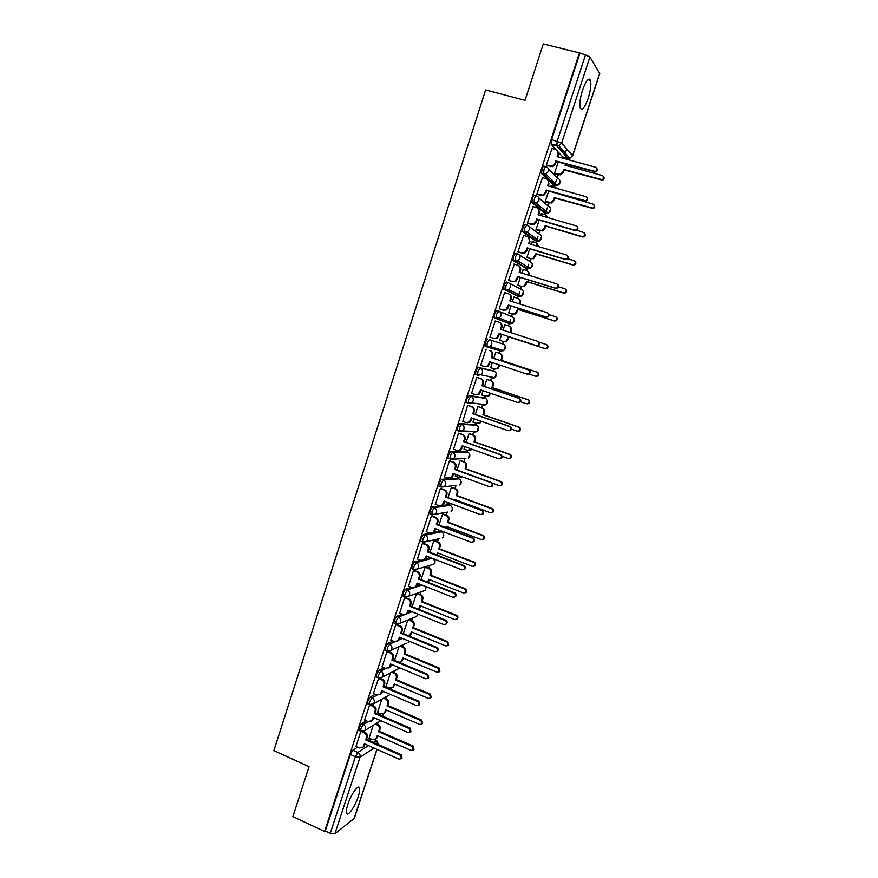 <?xml version="1.0" encoding="UTF-8"?>
<svg xmlns="http://www.w3.org/2000/svg" width="878" height="878" viewBox="0 0 878 878"><rect width="100%" height="100%" fill="white"/><g stroke="black" fill="none" stroke-linecap="round" stroke-linejoin="round"><path stroke-width="1.32" d="M358.202 796.708C359.53 792.615 359.98 789.728 359.552 788.049C358.641 783.681 351.068 794.151 347.809 804.457C346.503 808.539 346.053 811.415 346.47 813.072C347.447 817.462 355.03 806.783 358.202 796.708M588.15 98.358C590.642 90.258 591.41 84.255 590.455 80.337C588.611 77.451 585.977 80.699 582.542 90.083C580.051 98.226 579.282 104.219 580.248 108.06C582.114 110.924 584.748 107.687 588.15 98.358M366.378 720.805L361.495 723.702L359.036 727.917L359.19 730.551M375.213 694.333L370.22 697.055L367.772 701.204L367.937 703.915M384.114 667.741L378.989 670.287L376.563 674.381L376.728 677.157M393.081 641.028L387.791 643.387L385.387 647.426L385.53 650.291M402.135 614.216L396.647 616.367L394.244 620.34L393.871 623.04L394.441 623.281M411.288 587.294L405.537 589.215L403.156 593.133L402.772 595.91L403.364 596.151M420.551 560.263L414.46 561.942L412.111 565.794L411.716 568.659L412.342 568.9M429.968 533.133L423.437 534.537L421.1 538.324L420.705 541.265L421.363 541.528M440.054 505.871L432.459 507.001L430.132 510.722L429.726 513.762L430.439 514.025M457.131 478.17L441.513 479.333L439.209 482.999L438.802 486.116L439.582 486.401M465.867 451.479L450.612 451.544L448.329 455.133L447.912 458.349L448.79 458.667M474.636 424.656L459.765 423.613L457.493 427.136L457.065 430.45L459.139 431.394M483.449 397.712L468.951 395.55L466.701 399.007L466.273 402.42L468.369 403.375M492.295 370.648L478.181 367.344L475.953 370.736L475.514 374.258L477.654 375.213M487.466 339.018L485.26 342.343L485.084 346.294L486.994 346.92L487.169 342.969L489.375 339.643L503.028 344.055L489.375 339.643C491.417 340.554 492.185 342.146 491.669 344.428L490.056 346.525L486.994 346.92M498.66 311.141L496.783 310.549L494.599 313.797L494.391 317.858L496.311 318.473L496.531 314.423L498.715 311.163C500.756 312.063 501.525 313.655 501.009 315.937L499.275 318.121L496.311 318.473L509.701 323.762L512.543 323.422L514.223 321.326C514.717 319.142 513.981 317.606 512.006 316.738L499.286 311.405M507.989 282.507L506.156 281.937L503.983 285.13L503.742 289.29L505.673 289.894L505.926 285.734L508.088 282.54C510.151 283.429 510.919 285.021 510.403 287.315L508.527 289.597L505.673 289.894L518.711 296.347L521.455 296.062L523.255 293.889C523.76 291.683 523.014 290.157 521.027 289.301L509.196 283.122M517.361 253.742L515.562 253.193L513.421 256.31L513.147 260.579L515.09 261.172L515.364 256.903L517.504 253.786C519.578 254.653 520.358 256.244 519.831 258.549L517.8 260.92L515.09 261.172L527.766 268.811L530.378 268.58L532.331 266.319C532.836 264.102 532.09 262.577 530.103 261.732L519.074 254.774M526.778 224.823L525.022 224.307L522.893 227.358L522.597 231.726L524.55 232.308L524.857 227.929L526.976 224.889C529.061 225.745 529.84 227.336 529.313 229.652L527.107 232.121L524.55 232.308L536.864 241.154L539.333 240.978L541.452 238.618C541.956 236.391 541.21 234.865 539.213 234.042L528.918 226.337M536.238 195.772L534.526 195.289C533.923 195.048 533.22 196.035 532.419 198.252L531.914 202.467L534.043 203.312L534.384 198.823C535.185 196.606 535.887 195.607 536.491 195.849C538.576 196.694 539.366 198.285 538.84 200.612L536.447 203.18L534.043 203.312L546.006 213.365L548.311 213.244L550.616 210.786C551.121 208.558 550.374 207.032 548.366 206.22L538.719 197.791M545.743 166.579L544.075 166.118C543.482 165.821 542.791 166.787 541.989 169.015L541.627 173.614L543.592 174.162L543.965 169.575C544.766 167.347 545.457 166.381 546.05 166.666C548.146 167.5 548.937 169.092 548.41 171.419L545.809 174.085L543.592 174.162L555.192 185.445L557.321 185.379L559.824 182.822C560.329 180.583 559.571 179.068 557.552 178.256L548.476 169.103M377.496 724.207L378.1 722.375M385.958 698.493L386.616 696.495M394.452 672.658L395.155 670.507M402.991 646.702L403.737 644.408M411.562 620.636L412.364 618.189M420.178 594.45L421.023 591.86M428.826 568.143L429.726 565.41M437.518 541.715L438.462 538.851M440.833 531.607L441.085 530.861M446.243 515.166L447.231 512.17M449.536 505.157L449.898 504.049M455.013 488.497L456.033 485.413M458.272 478.587L458.711 477.27M463.825 461.707L464.802 458.755M467.052 451.896L467.557 450.381M472.682 434.786L473.604 431.976M475.865 425.084L476.436 423.35M481.572 407.754L482.45 405.065M484.733 398.151L485.369 396.208M490.506 380.591L491.34 378.045M493.623 371.087L494.336 368.936M499.483 353.296L500.273 350.893M502.567 343.902L503.346 341.542M508.505 325.848L510.491 319.811M511.567 316.552L512.379 314.072M517.581 298.246L518.25 296.204M518.272 296.138L519.622 292.034M520.599 289.071L521.455 286.469M526.701 270.523L527.305 268.679M527.349 268.558L528.808 264.124M529.675 261.468L530.575 258.747M535.865 242.657L536.403 241.011M536.458 240.857L538.027 236.083M538.796 233.735L539.74 230.881M545.062 214.671L545.545 213.222M545.611 213.025L547.29 207.91M547.96 205.869L548.937 202.895M554.314 186.553L554.72 185.313M554.808 185.06L556.597 179.606M557.168 177.872L558.188 174.777M563.61 158.292L563.95 157.261M564.752 154.813L566.694 148.92M589.336 80.052L589.621 79.207M377.024 749.395L354.295 818.351L334.902 833.738L330.271 833.332L325.288 830.983L350.333 754.498L352.813 750.218L357.598 747.167M368.475 740.22L370.659 738.826M292.879 816.584L324.575 831.532L579.436 52.889L543.295 43.9L525.011 100.333L485.644 89.94L273.87 750.602L309.056 766.67L292.879 816.584M325.288 830.983L324.575 831.532M562.82 156.942L557.991 151.85M555.994 149.633L551.208 144.332L556.795 145.858L557.212 141.16L585.494 54.908L589.895 57.026L599.74 73.576L572.621 155.856M585.494 54.908L579.436 52.889M551.988 148.514L546.314 165.141L546.983 165.657M558.232 162.068L554.501 173.438L555.126 173.921M550.758 185.543L550.199 186.52M542.483 177.619L536.809 194.17L537.501 194.62M548.684 191.13L545.249 201.589L545.896 202.017M541.572 213.65L540.672 215.516M533.034 206.593L527.349 223.056L528.051 223.451M539.18 220.038L536.041 229.619L536.699 229.992M532.441 241.637L531.19 244.38M523.65 235.436L517.932 251.799L518.657 252.129M529.73 248.814L526.877 257.517L527.557 257.825M523.398 269.502L521.751 273.091M514.354 264.157L508.56 280.411L509.295 280.686M520.325 277.448L517.757 285.284L518.448 285.537M514.519 297.291L513.904 296.983L512.368 301.67M505.234 292.78L504.598 292.473L499.231 308.88L499.988 309.089M510.963 305.95L508.669 312.919L509.394 313.117M505.519 324.882L504.828 324.608L503.017 330.117M505.541 324.838L504.85 324.564M496.015 321.216L495.28 320.931L489.946 337.218L490.725 337.371M496.026 321.172L495.291 320.887M501.645 334.309L499.637 340.423L500.372 340.565M496.509 352.319L495.829 352.023L493.732 358.389M486.752 349.477L486.028 349.159L480.705 365.413L481.473 365.599L480.727 365.347M492.36 362.581L490.637 367.805L491.362 367.981L490.659 367.739M487.542 379.592L486.851 379.351L484.502 386.496M477.555 377.562L476.809 377.31L471.508 393.476L472.09 393.574M483.109 390.732L481.693 395.056L482.252 395.144M478.631 406.733L477.917 406.547L475.305 414.482M468.391 405.504L467.634 405.318L462.772 421.44M473.9 418.751L473.176 422.219M469.752 433.754L469.017 433.622L466.163 442.325M459.282 433.326L458.503 433.194L453.586 449.218M464.747 446.639L464.221 449.185M460.906 460.654L460.16 460.577L457.054 470.037M450.205 461.016L449.415 460.939L444.466 476.864M455.627 474.394L455.342 476.052M452.115 487.433L451.347 487.4L447.989 497.628M441.173 488.574L440.361 488.552L435.411 504.389M446.551 502.007L446.529 502.787M443.357 514.08L442.578 514.113L438.978 525.077M432.185 516.001L431.361 516.034L426.412 531.783M434.643 540.607L433.842 540.694L430 552.405M423.24 543.295L422.395 543.383L417.456 559.056M425.962 567.023L425.15 567.155L421.056 579.601M414.339 570.47L413.483 570.612L408.544 586.197M405.471 597.512L404.604 597.709L399.688 613.217M396.658 624.434L395.758 624.686L390.864 640.117M387.725 651.18L386.968 651.531L382.084 666.885M378.725 677.992L373.348 693.532M390.392 672.965L386.024 686.662M367.421 703.695L369.737 704.694L364.655 720.048M381.754 699.239L377.54 712.453M377.781 714.034L379.219 713.177M387.231 687.759L387.835 687.43M399.808 638.032L400.598 637.68M408.446 611.746L410.256 611.033M417.105 585.341L420.145 584.32M425.676 558.847L430.33 557.563M434.039 532.266L439.494 531.102L441.59 531.914M441.667 505.629L448.186 504.652L450.249 505.443M509.701 323.762L494.391 317.858M516.933 295.787L503.742 289.29M526.021 268.284L513.147 260.579M535.163 240.638L522.597 231.726M544.338 212.871L532.09 202.741M553.557 184.973L541.627 173.614M360.803 731.396L355.996 746.454M373.161 725.393L369.1 738.135M481.078 404.593L481.715 404.198M489.957 377.573L490.835 376.914M498.88 350.432L499.933 349.521M508.121 323.137L509.053 322.028M517.307 295.656L518.185 294.426M526.482 268.042L527.327 266.725M535.679 240.298L536.502 238.926M544.909 212.432L545.699 211.027M554.172 184.446L554.918 183.019M589.127 79.097L588.864 79.931M564.916 152.75L564.466 154.122M579.809 53.492L551.614 139.635L551.208 144.332M416.501 593.495L412.166 606.665M407.765 620.077L403.32 633.62M399.051 646.581L394.507 660.432M387.878 651.224L391.27 652.65C393.201 653.682 393.915 655.284 393.432 657.446L392.707 659.674L427.795 674.37L428.662 677.86L427.784 678.42M546.336 165.075L552.284 166.074L554.94 163.396L555.741 160.959L556.268 161.53L555.478 163.956L552.811 166.633L546.764 165.602M557.486 150.818L558.474 154.802L557.804 156.844M596.667 168.192C597.819 169.706 597.523 170.99 595.811 172.044L556.268 161.53M555.741 160.959L595.35 171.495C597.38 169.97 597.413 168.554 595.438 167.226L557.157 156.657L557.947 154.232C558.474 151.894 557.695 150.325 555.598 149.501L551.779 148.459M566.036 164.23L565.651 165.393M554.512 173.372L560.296 174.349L562.886 171.759L563.654 169.399L602.176 179.705C604.152 178.223 604.174 176.84 602.253 175.556L565.037 165.229L565.41 164.065M564.422 158.666L559.813 157.25M603.449 176.489C604.547 177.96 604.273 179.2 602.604 180.22L564.159 169.926L563.38 172.286L560.801 174.876L558.21 174.404M554.918 173.855L558.715 174.931M536.831 194.093L542.944 195.07L545.392 192.48L546.182 190.065L546.731 190.57L545.94 192.984L543.504 195.564L537.248 194.554M547.762 179.749L548.926 183.875L548.245 185.971M586.822 197.418C588.073 198.867 587.865 200.151 586.208 201.303L546.731 190.57M546.182 190.065L585.736 200.81C587.634 199.262 587.623 197.857 585.692 196.595L547.587 185.785L548.388 183.359C548.915 181.044 548.135 179.463 546.039 178.629L542.253 177.554M527.371 222.979L533.637 223.912L535.887 221.432L536.678 219.028L537.248 219.467L536.458 221.871L534.208 224.351L531.706 224.527L527.755 223.363M538.06 208.525L539.432 212.816L538.73 214.956M577.011 226.502C578.372 227.863 578.251 229.169 576.637 230.409L575.057 230.552L537.248 219.467M536.678 219.028L574.563 230.124L576.144 229.981C577.933 228.423 577.878 227.04 575.99 225.822L538.082 214.759L538.872 212.355C539.388 210.04 538.609 208.459 536.535 207.614L532.759 206.517M545.271 201.523L551.219 202.478L553.59 199.975L554.369 197.627L592.826 208.13C594.669 206.626 594.658 205.265 592.782 204.036L555.84 193.16M556.323 188.265L554.227 186.52L550.539 185.477M555.895 187.607L556.586 188.331M593.879 204.826C595.086 206.231 594.878 207.482 593.276 208.591L554.885 198.099L554.106 200.447L551.735 202.939L548.948 202.588M545.655 201.951L549.474 203.048M536.063 229.542L542.165 230.464L544.349 228.06L545.117 225.723L581.971 236.555L583.508 236.412C585.242 234.909 585.187 233.57 583.354 232.385L576.144 229.981M547.411 217.481L544.975 214.649L541.309 213.573M546.456 215.527L547.872 217.623M584.331 233.043C585.648 234.371 585.527 235.633 583.969 236.819L582.432 236.961L545.655 226.14L544.887 228.478L542.703 230.881L539.718 230.629M536.414 229.904L540.266 231.046M517.954 251.723L521.697 252.853L524.364 252.623L526.427 250.241L527.217 247.837L527.799 248.233L527.019 250.625L524.945 253.007L522.289 253.237L518.272 252.019M528.369 237.181L529.972 241.604L529.258 243.799M567.221 255.443C568.703 256.727 568.67 258.044 567.1 259.372L565.432 259.559L527.799 248.233M527.217 247.837L564.927 259.186L566.595 258.999C568.275 257.441 568.187 256.08 566.343 254.916L528.611 243.601L529.401 241.209C529.917 238.904 529.149 237.323 527.074 236.456L523.321 235.337M508.581 280.323L512.313 281.487L515.112 281.201L517.8 276.526L518.404 276.855L515.704 281.52L512.917 281.805L508.757 280.51M518.711 265.694C520.456 266.692 521.071 268.218 520.566 270.259L519.831 272.498M557.464 284.252C559.077 285.449 559.132 286.766 557.607 288.204L555.862 288.423L518.404 276.855M517.8 276.526L555.324 288.116L557.08 287.896C558.66 286.327 558.54 284.988 556.74 283.857L519.183 272.301L519.974 269.919C520.489 267.625 519.721 266.045 517.658 265.167L513.926 264.026M499.253 308.793L502.962 309.978L505.882 309.638L508.428 305.061L509.042 305.346L508.274 307.706L506.507 309.901L503.588 310.241L499.231 308.858M509.075 294.097C511.007 295.03 511.709 296.588 511.205 298.783L510.447 301.066M547.729 312.93C549.485 314.017 549.628 315.345 548.146 316.903L546.325 317.156L509.042 305.346M508.428 305.061L545.776 316.903L547.598 316.64C549.09 315.081 548.948 313.753 547.181 312.667L509.811 300.869L510.59 298.487C511.106 296.204 510.337 294.624 508.285 293.735L504.576 292.572M526.899 257.441L530.542 258.538L533.133 258.33L535.909 253.687L572.588 264.75L574.212 264.574C575.847 263.06 575.759 261.743 573.971 260.601L567.836 258.758M538.203 246.477L535.778 242.635L532.123 241.538M537.029 243.327L538.763 246.641M574.816 261.117C576.253 262.368 576.209 263.63 574.695 264.926L573.071 265.101L536.458 254.049L533.681 258.681L530.542 258.538M527.184 257.715L531.102 258.9M536.458 254.049L535.909 253.687M527.623 271.006L529.412 275.451M528.808 275.264L528.863 275.11C529.368 272.882 528.611 271.346 526.613 270.49L522.981 269.381M517.779 285.196L521.4 286.327L524.122 286.052L526.756 281.52L563.259 292.813L564.96 292.604C566.497 291.09 566.387 289.784 564.631 288.686L558.649 286.843M565.322 289.06C566.892 290.223 566.936 291.507 565.454 292.901L563.753 293.109L527.316 281.838L524.693 286.36L521.4 286.327M517.932 285.372L521.982 286.634M527.316 281.838L526.756 281.52M518.25 298.564C520.116 299.475 520.808 300.989 520.314 303.119L519.995 304.084M519.392 303.887L519.732 302.844C520.237 300.627 519.491 299.08 517.493 298.224L513.871 297.082M508.702 312.831L512.313 313.984L515.156 313.655L517.636 309.221L553.963 320.744L555.741 320.503C557.19 318.988 557.058 317.704 555.335 316.64L549.178 314.686M555.862 316.892C557.563 317.957 557.695 319.241 556.246 320.744L554.479 320.986L518.207 309.484L515.737 313.907L512.313 313.984M508.68 312.886L512.895 314.236M518.207 309.484L517.636 309.221M489.968 337.119L493.666 338.326L496.696 337.942L499.11 333.475L499.736 333.695L497.321 338.151L494.303 338.546L489.968 337.13M499.341 322.314L499.593 322.413C501.634 323.313 502.392 324.893 501.887 327.165L501.118 329.502M537.841 341.388L538.236 341.542C539.959 342.596 540.124 343.902 538.719 345.46L536.842 345.745L499.736 333.695M499.11 333.475L536.271 345.548L538.148 345.252C539.564 343.704 539.399 342.398 537.676 341.333L500.482 329.294L501.261 326.923C501.766 324.651 501.009 323.071 498.967 322.171L495.258 320.975M508.779 325.957L509.01 326.045C510.996 326.923 511.731 328.46 511.237 330.666L510.612 332.575M510.008 332.378L510.645 330.446C511.15 328.24 510.403 326.693 508.417 325.815L504.817 324.662M499.67 340.335L503.259 341.509L506.2 341.136L508.56 336.801L544.722 348.544L546.555 348.27C547.927 346.766 547.762 345.493 546.083 344.45L539.235 342.233M546.248 344.516L546.61 344.648C548.289 345.691 548.454 346.953 547.082 348.456L545.26 348.731L509.152 337.009L506.804 341.333L503.259 341.509M499.659 340.335L503.862 341.707M509.152 337.009L508.56 336.801M480.738 365.325L484.415 366.543L487.531 366.115L489.825 361.747L526.822 374.05L528.743 373.732C530.082 372.184 529.906 370.9 528.205 369.857L491.197 357.587L491.965 355.228C492.47 352.967 491.713 351.376 489.683 350.465L490.33 350.651C492.36 351.562 493.118 353.154 492.613 355.414L491.834 357.752L528.786 370.011C530.477 371.043 530.663 372.338 529.324 373.874L527.404 374.193M490.462 361.955L488.179 366.269L485.073 366.708M489.683 350.465L490.33 350.651M491.197 357.587L491.834 357.752M495.807 352.089L499.999 353.472C501.964 354.35 502.71 355.897 502.205 358.092L501.459 360.364L500.855 360.199L501.601 357.917C502.095 355.722 501.36 354.174 499.384 353.296L495.796 352.111M490.67 367.706L494.248 368.903L497.288 368.486L499.308 364.897M529.039 374.061L535.525 376.212L537.402 375.905C538.697 374.412 538.532 373.15 536.875 372.14L500.855 360.199M501.459 360.364L537.424 372.283C539.07 373.293 539.246 374.544 537.94 376.047L536.074 376.355M499.9 365.094L497.903 368.639L494.863 369.056M471.541 393.377L475.196 394.628L478.4 394.156L480.595 389.876L517.405 402.42L519.381 402.069C520.654 400.544 520.456 399.26 518.788 398.25L481.945 385.738L482.713 383.401C483.229 381.14 482.472 379.548 480.453 378.627L481.111 378.758C483.13 379.68 483.888 381.271 483.383 383.521L482.615 385.859L519.381 398.338C521.049 399.358 521.247 400.631 519.974 402.168L518.075 402.53M481.221 390.095L479.07 394.255L476.139 394.815M476.809 377.31L481.111 378.758M476.787 377.386L480.453 378.627M481.945 385.738L482.615 385.859M486.851 379.351L491.021 380.767C492.975 381.656 493.71 383.203 493.227 385.387L492.47 387.659L491.856 387.538L492.602 385.266C493.096 383.082 492.36 381.535 490.396 380.635L486.818 379.428M481.715 394.957L485.282 396.176L488.398 395.715L490.023 393.092M520.402 401.729L526.361 403.759L528.282 403.419C529.522 401.926 529.335 400.697 527.711 399.699L491.856 387.538M492.47 387.659L528.271 399.797C529.895 400.785 530.082 402.014 528.841 403.507L526.998 403.858M490.615 393.289L489.024 395.813L486.182 396.351M462.388 421.308L466.031 422.581L469.302 422.066L471.398 417.884L508.033 430.648L510.052 430.286C511.27 428.76 511.051 427.498 509.416 426.499L472.748 413.757L473.516 411.431C474.021 409.181 473.264 407.59 471.256 406.657L471.936 406.733C473.944 407.666 474.691 409.258 474.197 411.497L473.429 413.823L510.03 426.543C511.665 427.542 511.874 428.793 510.667 430.319L508.911 430.758M472.024 418.093L469.993 422.12L467.283 422.779M467.93 405.351L471.936 406.733M467.612 405.395L471.256 406.657M472.748 413.757L473.429 413.823M478.181 406.58L482.077 407.93C484.041 408.841 484.766 410.377 484.272 412.561L483.537 414.811L482.889 414.756L483.635 412.495C484.129 410.311 483.394 408.764 481.44 407.853L477.884 406.624M472.803 422.088L476.348 423.328L479.542 422.823L480.782 421.155M511.402 429.133L517.252 431.164L519.205 430.813C520.391 429.331 520.182 428.102 518.591 427.136L482.889 414.756M483.537 414.811L519.161 427.169C520.753 428.146 520.961 429.364 519.787 430.846L518.086 431.274M481.363 421.352L480.189 422.867L477.555 423.514M453.289 449.108L456.911 450.403L460.248 449.854L462.245 445.75L498.715 458.755L500.767 458.36C501.92 456.845 501.7 455.605 500.087 454.617L463.595 441.645L464.352 439.329C464.857 437.09 464.111 435.499 462.113 434.544L462.805 434.577C464.802 435.521 465.549 437.112 465.044 439.34L464.286 441.656L500.712 454.606C502.326 455.583 502.545 456.834 501.393 458.338L499.791 458.832M462.871 445.969L460.95 449.843L458.448 450.59M458.942 433.205L462.805 434.577M458.481 433.26L462.113 434.544M463.595 441.645L464.286 441.656M469.423 433.644L473.187 434.972C475.13 435.894 475.865 437.431 475.371 439.604L474.636 441.853L473.977 441.843L474.724 439.593C475.207 437.42 474.482 435.872 472.529 434.95L468.995 433.699M463.935 449.086L467.469 450.348L471.453 449.031M502.117 456.297L508.175 458.448L510.162 458.075C511.292 456.604 511.073 455.386 509.503 454.431L473.977 441.843M474.636 441.853L510.096 454.42C511.665 455.375 511.885 456.582 510.755 458.053L509.207 458.535M471.969 449.218L468.962 450.524M444.224 476.776L447.824 478.093L451.226 477.511L453.147 473.483L489.441 486.708L491.515 486.302C492.624 484.81 492.382 483.569 490.802 482.604L454.486 469.401L455.243 467.096C455.737 464.868 454.991 463.277 453.004 462.311L453.717 462.289C455.704 463.244 456.45 464.835 455.945 467.063L455.188 469.368L491.45 482.538C493.03 483.504 493.271 484.733 492.163 486.236L490.692 486.763M453.761 473.714L451.94 477.456L449.646 478.247M449.931 460.917L453.717 462.289M449.393 461.005L453.004 462.311M454.486 469.401L455.188 469.368M460.654 460.555L464.33 461.883C466.273 462.816 466.997 464.363 466.503 466.525L465.768 468.764L465.099 468.797L465.845 466.558C466.328 464.396 465.603 462.849 463.661 461.916L460.138 460.643M455.111 475.964L458.623 477.248L461.916 476.677M492.317 483.13L499.143 485.611L501.162 485.216C502.238 483.756 502.007 482.549 500.471 481.616L465.099 468.797M465.768 468.764L501.075 481.55C502.622 482.494 502.853 483.69 501.766 485.139L500.35 485.655M462.322 476.831L460.379 477.391M435.203 504.312L438.791 505.651L442.238 505.037L444.081 501.086L480.2 514.541L482.307 514.124C483.372 512.631 483.119 511.402 481.561 510.447L445.409 497.025L446.167 494.731C446.672 492.514 445.925 490.912 443.939 489.946L444.674 489.869C446.65 490.835 447.385 492.426 446.891 494.643L446.145 496.937L482.231 510.327C483.778 511.281 484.03 512.511 482.966 513.992L481.627 514.541M444.696 501.316L442.962 504.927L440.866 505.761M440.943 488.486L444.674 489.869M440.339 488.618L443.939 489.946M445.409 497.025L446.145 496.937M451.896 487.345L455.517 488.684C457.449 489.628 458.173 491.175 457.69 493.326L456.264 495.642L456.999 493.403C457.493 491.252 456.769 489.704 454.837 488.761L451.325 487.466M446.32 502.71L452.049 504.06M454.782 500.142L454.969 499.582L490.154 512.642L492.196 512.225C493.238 510.776 492.997 509.591 491.471 508.658L456.264 495.642M456.955 495.554L492.097 508.549C493.612 509.481 493.853 510.667 492.821 512.104L491.526 512.642M455.55 499.801L455.364 500.361M426.225 531.717L429.792 533.078L433.282 532.441L435.06 528.567L471.014 542.242L473.143 541.803C474.164 540.332 473.9 539.114 472.364 538.17L436.388 524.528L437.134 522.234C437.639 520.028 436.893 518.426 434.917 517.449L435.664 517.318C437.639 518.294 438.374 519.886 437.881 522.092L437.123 524.375L473.044 537.994C474.581 538.938 474.833 540.146 473.813 541.627L472.584 542.187M435.675 528.797L434.028 532.277L432.097 533.133M431.987 515.924L435.664 517.318M431.339 516.088L434.917 517.449M436.388 524.528L437.123 524.375M443.16 514.003L446.748 515.353C448.669 516.308 449.382 517.855 448.899 519.995L447.473 522.355L448.208 520.127C448.691 517.987 447.967 516.429 446.046 515.474L442.556 514.168M445.739 527.645L446.178 526.284L481.199 539.542L483.273 539.114C484.261 537.687 484.019 536.502 482.516 535.591L447.473 522.355M448.175 522.212L483.163 535.426C484.656 536.337 484.897 537.512 483.91 538.949L482.724 539.498M446.759 526.504L446.32 527.865M417.291 558.99L420.847 560.373L424.359 559.714L426.082 555.917L461.872 569.811L464.012 569.361C465 567.89 464.736 566.694 463.211 565.75L427.399 551.889L428.157 549.617C428.651 547.411 427.915 545.809 425.951 544.821L426.708 544.634C428.662 545.633 429.397 547.224 428.903 549.419L428.157 551.691L463.913 565.531C465.428 566.464 465.691 567.66 464.703 569.131L463.573 569.701M426.697 556.147L425.128 559.505L423.361 560.362M423.064 543.23L426.708 544.634M422.384 543.438L425.951 544.821M427.399 551.889L428.157 551.691M434.467 540.541L438.012 541.902C439.922 542.867 440.635 544.415 440.163 546.555L438.726 548.948L439.45 546.731C439.933 544.601 439.209 543.043 437.299 542.077L433.831 540.749M436.728 555.006L437.431 552.855L472.298 566.332L474.383 565.893C475.338 564.466 475.086 563.292 473.604 562.392L438.726 548.948M439.439 548.761L474.263 562.172C475.733 563.083 475.997 564.247 475.031 565.673L473.944 566.222M438.012 553.085L437.288 555.225M408.391 586.142L411.936 587.547L415.481 586.866L417.149 583.135L452.763 597.249L454.925 596.788C455.88 595.328 455.605 594.143 454.113 593.21L418.466 579.129L419.212 576.857C419.695 574.673 418.971 573.071 417.006 572.061L417.785 571.83C419.739 572.829 420.463 574.431 419.98 576.616L419.234 578.876L454.815 592.935C456.308 593.857 456.582 595.054 455.627 596.502L454.584 597.073M417.763 583.376L416.26 586.603L414.635 587.459M414.175 570.404L417.785 571.83M413.461 570.667L417.006 572.061M418.466 579.129L419.234 578.876M425.808 566.958L429.32 568.329C431.219 569.306 431.932 570.865 431.46 572.983L430.736 575.189L430.011 575.419L430.736 573.213C431.208 571.084 430.494 569.537 428.596 568.56L425.139 567.199M427.685 582.213L428.727 579.315L463.43 592.99L465.527 592.54C466.459 591.124 466.185 589.972 464.736 589.061L430.011 575.419M430.736 575.189L465.406 588.809C466.855 589.709 467.118 590.861 466.196 592.266L465.186 592.826M429.298 579.535L428.124 582.388M399.545 613.162L403.068 614.589L406.646 613.898L408.259 610.221L443.708 624.554L445.881 624.082C446.792 622.645 446.518 621.459 445.036 620.537L409.565 606.237L410.3 603.976C410.794 601.792 410.059 600.201 408.116 599.18L408.907 598.895C410.849 599.904 411.573 601.507 411.091 603.691L410.344 605.941L445.772 620.208C447.242 621.13 447.517 622.304 446.606 623.753L445.618 624.313M408.863 610.462L407.436 613.579L405.932 614.435M405.329 597.457L408.907 598.895M404.582 597.764L408.116 599.18M409.565 606.237L410.344 605.941M417.182 593.254L420.672 594.647C422.559 595.624 423.273 597.183 422.79 599.301L421.33 601.77L422.055 599.575C422.527 597.457 421.824 595.899 419.925 594.911L416.479 593.539M420.628 605.875L418.488 609.211L420.057 605.644L454.606 619.528L456.714 619.067C457.614 617.662 457.339 616.521 455.901 615.621L421.33 601.77M422.077 601.485L456.593 615.313C458.02 616.202 458.294 617.355 457.405 618.749L456.45 619.297M390.732 640.062L394.233 641.511L397.844 640.797L399.402 637.187L434.687 651.728L436.871 651.256C437.76 649.819 437.474 648.644 436.015 647.734L400.708 633.225L401.444 630.975C401.926 628.802 401.202 627.199 399.27 626.168L400.072 625.827C402.003 626.859 402.728 628.461 402.245 630.634L401.509 632.873L436.761 647.349C438.21 648.271 438.495 649.446 437.606 650.872L436.684 651.432M400.006 637.439L398.645 640.435L397.251 641.28M396.516 624.379L400.072 625.827M395.748 624.73L399.27 626.168M400.708 633.225L401.509 632.873M408.972 619.583L412.056 620.834C413.933 621.833 414.646 623.38 414.175 625.498L412.693 628L413.417 625.816C413.889 623.709 413.187 622.151 411.299 621.152L408.204 619.89M409.071 635.979L411.431 631.864L445.815 645.945L447.945 645.473L447.111 642.048L412.693 628M413.45 627.671L447.813 641.697L448.647 645.11L447.758 645.659M412.001 632.094L410.663 635.024L409.313 635.848M381.952 666.83L385.453 668.301L389.075 667.576L390.589 664.02L425.72 678.782L427.904 678.299L427.037 674.798L391.884 660.08L392.62 657.841C393.103 655.679 392.389 654.077 390.458 653.034L391.27 652.65M391.193 664.273L389.898 667.17L388.592 667.993M386.957 651.575L390.458 653.034M391.884 660.08L392.707 659.674M400.774 645.78L403.474 646.91C405.351 647.909 406.053 649.468 405.581 651.575L404.099 654.11L404.813 651.948C405.285 649.841 404.582 648.282 402.706 647.273L399.995 646.142M399.15 662.374L401.356 661.408L402.837 657.951L437.079 672.241L439.209 671.769L438.363 668.367L404.099 654.11M404.868 653.737L439.077 667.96L439.922 671.352L439.077 671.9M403.408 658.193L402.135 661.024L400.873 661.825M373.227 693.477L376.706 694.97L380.35 694.235L381.82 690.745L416.787 705.703L418.982 705.221L418.104 701.741L383.115 686.805L383.84 684.588C384.323 682.425 383.609 680.823 381.689 679.77L382.523 679.342C384.432 680.384 385.157 681.986 384.674 684.138L383.938 686.366L418.872 701.259L419.75 704.738L418.916 705.286M382.424 690.997L379.954 694.597M379.845 678.2L382.523 679.342M378.199 678.288L381.689 679.77M383.115 686.805L383.938 686.366M392.554 671.857L394.946 672.866C396.812 673.876 397.504 675.434 397.043 677.531L395.55 680.11L396.252 677.948C396.724 675.851 396.022 674.293 394.156 673.272L391.764 672.263M385.903 686.607L389.294 688.056L392.85 687.331L394.288 683.929L428.365 698.416L430.505 697.933L429.649 694.564L395.55 680.11M396.329 679.682L430.374 694.103L431.241 697.472L430.439 698.01M394.848 684.171L392.455 687.693M364.535 720.004L367.992 721.518L371.657 720.772L373.095 717.326L407.897 732.504L410.103 732.011L409.203 728.553L374.379 713.419L375.104 711.202C375.586 709.051 374.873 707.448 372.952 706.384L373.808 705.901C375.707 706.966 376.421 708.568 375.949 710.708L375.224 712.925L409.993 728.027L410.882 731.484L410.081 732.032L410.882 731.484M373.688 717.589L371.35 721.068M371.548 704.924L373.808 705.901M369.484 704.88L372.952 706.384M374.379 713.419L375.224 712.925M384.323 697.79L386.441 698.701C388.306 699.722 388.998 701.281 388.537 703.366L387.824 705.517L387.022 705.989L387.736 703.838C388.208 701.741 387.505 700.183 385.64 699.151L383.521 698.24M377.43 712.409L380.8 713.869L384.366 713.145L385.771 709.797L419.706 724.471L421.857 723.988L420.979 720.629L387.022 705.989M387.824 705.517L421.725 720.136L422.592 723.483L421.824 724.021M386.342 710.039L384.059 713.441M355.886 746.399L359.332 747.935L362.998 747.189L364.403 743.798L399.051 759.174L401.257 758.68L400.346 755.245L365.687 739.902L366.4 737.696C366.883 735.555 366.17 733.953 364.271 732.878L365.127 732.351C367.026 733.415 367.739 735.018 367.267 737.158L366.543 739.364L401.147 754.674L402.058 758.098L401.323 758.636M364.996 744.061L362.768 747.43M363.196 731.495L365.127 732.351M360.88 731.385L364.271 732.878M365.687 739.902L366.543 739.364M376.102 723.593L377.979 724.416C379.834 725.458 380.525 727.017 380.064 729.091L378.55 731.747L379.252 729.607C379.713 727.522 379.022 725.963 377.167 724.921L375.279 724.098M368.99 738.091L372.349 739.572L375.927 738.837L377.299 735.534L411.08 750.405L413.231 749.922L412.353 746.585L378.55 731.747M379.362 731.231L413.099 746.048L413.988 749.373L413.275 749.9M377.858 735.786L375.696 739.078M360.979 731.341L360.836 728.707L363.294 724.482L368.156 721.584M361.495 723.702L363.294 724.482C365.204 725.557 365.917 727.171 365.435 729.333L364.732 730.562L361.813 731.539M370.187 704.825L373.435 703.947L369.221 704.474L369.583 701.983L372.02 697.823L377.013 695.091M370.22 697.055L372.02 697.823C373.94 698.888 374.665 700.501 374.182 702.674L373.435 703.947L390.348 694.388M378.539 677.926L378.374 675.149L380.8 671.044L385.947 668.465M378.989 670.287L380.8 671.044C382.731 672.098 383.456 673.711 382.962 675.884L382.182 677.201L378.594 677.948M406.163 643.278L390.973 650.335L387.352 651.048L387.209 648.183L389.612 644.145L394.99 641.73M387.791 643.387L389.612 644.145C391.555 645.187 392.279 646.801 391.797 648.974L390.973 650.335L386.836 650.807L385.014 650.049M396.274 624.028L395.704 623.797L396.077 621.086L398.469 617.113L404.22 614.841M396.647 616.367L398.469 617.113C400.423 618.145 401.147 619.747 400.653 621.942L399.797 623.358L396.197 624.049M405.197 596.886L404.615 596.645L404.999 593.868L407.37 589.95L421.923 585.022M405.537 589.215L407.37 589.95C409.324 590.971 410.059 592.573 409.565 594.779L408.654 596.239L405.087 596.93M414.186 569.624L413.56 569.383L413.955 566.519L416.315 562.666L432.108 558.254M414.46 561.942L416.315 562.666C418.279 563.676 419.015 565.278 418.521 567.484L417.555 569.01L414.01 569.668M423.218 542.231L422.559 541.978L422.955 539.037L425.292 535.251L441.283 531.772C443.181 532.726 443.895 534.274 443.423 536.403L442.435 537.918C444.048 536.348 444.158 534.658 442.742 532.825M423.437 534.537L425.292 535.251C427.268 536.238 428.003 537.852 427.509 540.069L426.488 541.649L422.987 542.286M447.681 512.093L431.998 514.771L431.998 511.424L434.314 507.703L449.975 505.322C451.896 506.266 452.609 507.813 452.126 509.942L451.083 511.523C452.675 510.063 452.861 508.428 451.621 506.595M432.459 507.001L434.314 507.703C436.3 508.68 437.046 510.294 436.542 512.511L435.466 514.157L431.592 514.464L429.726 513.762M455.956 485.391L441.052 487.136L441.085 483.679L443.39 480.025L458.953 478.85M441.513 479.333L443.39 480.025C445.376 481.001 446.123 482.604 445.629 484.832L444.477 486.544L440.668 486.807L438.802 486.116M465.9 458.448L450.151 459.359L450.216 455.814L452.499 452.214L467.689 452.137M450.612 451.544L452.499 452.214C454.497 453.18 455.254 454.782 454.749 457.021L453.52 458.799L447.912 458.349M474.855 431.515L474.054 432.13L477.237 431.625L462.596 430.922L459.304 431.449L459.392 427.805L461.652 424.272L476.458 425.292M459.765 423.613L461.652 424.272C463.661 425.226 464.418 426.818 463.913 429.068L462.596 430.922L457.065 430.45M483.811 404.473L482.9 405.219L486.017 404.758L471.716 402.925L468.49 403.408L468.611 399.666L470.849 396.197L485.282 398.338M468.951 395.55L470.849 396.197C472.869 397.13 473.626 398.733 473.121 400.994L471.716 402.925L466.273 402.42M491.79 378.199L494.83 377.77L480.87 374.785L477.72 375.235L477.862 371.383L480.09 367.992L494.127 371.262M478.181 367.344L480.09 367.992C482.121 368.914 482.878 370.505 482.373 372.777L480.87 374.785L475.514 374.258M352.813 750.218L357.851 752.468L368.431 745.587M373.369 742.382L376.739 740.67L378.561 744.676M374.456 739.759L376.212 740.527L378.418 744.61M373.973 748.045L359.991 757.319L334.902 833.738M354.053 818.702L376.903 749.351M562.513 156.866L567.879 158.347L556.795 145.858L558.814 145.836L569.833 158.325L568.209 158.413M589.895 57.026L561.635 143.081L572.544 155.691L599.696 73.302M373.413 718.445L374.346 717.875M379.526 714.791L380.953 713.935M381.974 692.358L383.565 691.48M388.976 688.506L389.591 688.165M390.556 666.161L392.894 664.997M399.084 639.886L402.376 638.416M406.646 613.898L412.034 611.746M456.922 478.093L458.722 478.751C460.643 479.684 461.356 481.221 460.873 483.372L459.765 485.007C461.345 483.657 461.598 482.066 460.511 480.233M465.691 451.413L467.502 452.06C469.434 452.982 470.147 454.519 469.664 456.67L468.49 458.371L469.423 453.739M474.504 424.612L476.315 425.248C478.258 426.159 478.982 427.696 478.499 429.847L477.237 431.625L478.345 427.114M483.35 397.679L485.183 398.305C487.125 399.205 487.861 400.741 487.367 402.903L486.017 404.758L487.29 400.335M492.251 370.626L494.084 371.24C496.037 372.129 496.772 373.666 496.279 375.839L494.83 377.77L496.268 373.435M503.028 344.055C504.993 344.933 505.728 346.459 505.234 348.654L503.676 350.651L500.723 351.035L487.169 346.975M516.857 295.765L518.799 296.38M525.9 268.24L527.908 268.855M534.998 240.594L537.051 241.198M544.13 212.816L546.237 213.42M553.305 184.907L555.478 185.51M439.351 538.642L426.488 541.649L422.559 541.978L420.705 541.265M431.032 565.015L433.82 564.192L434.753 562.732L433.864 558.935C435.477 560.746 435.466 562.502 433.82 564.192L417.555 569.01L413.56 569.383L411.716 568.659M422.735 591.245L425.237 590.356L426.137 586.691M414.449 617.333L416.688 616.411L417.709 614.04M409.038 641.159L408.182 642.345L408.939 641.116M397.899 669.091L399.896 667.938M389.634 694.783L390.512 694.454M391.698 689.669L390.48 688.319M383.675 716.602L382.303 714.143M551.614 139.635L561.635 143.081L558.814 145.836L551.077 144.102M350.333 754.498L355.381 756.759L357.851 752.468C359.76 753.554 360.474 755.179 359.991 757.319L355.381 756.759L330.271 833.332M572.544 155.691L569.833 158.325L572.544 155.691M554.94 163.396L555.478 163.956M550.144 166.14L550.682 166.688M557.947 154.232L558.474 154.802M593.989 171.561L594.45 172.11M545.392 192.48L545.94 192.984M540.618 195.179L541.166 195.673M535.887 221.432L536.458 221.871M531.135 224.088L531.706 224.527M538.872 212.355L539.432 212.816M526.427 250.241L527.019 250.625M521.697 252.853L522.289 253.237M529.401 241.209L529.972 241.604M517.021 278.908L517.625 279.237M512.313 281.487L512.917 281.805M519.974 269.919L520.566 270.259M507.66 307.443L508.274 307.706M502.962 309.978L503.588 310.241M510.59 298.487L511.205 298.783M545.776 316.903L546.325 317.156M535.701 256.376L535.152 256.014M529.423 275.429L528.863 275.11M526.559 284.143L525.988 283.835M520.314 303.119L519.732 302.844M517.46 311.778L516.879 311.525M498.331 335.835L498.967 336.054M493.666 338.326L494.303 338.546M501.261 326.923L501.887 327.165M536.271 345.548L536.842 345.745M511.237 330.666L510.645 330.446M508.395 339.292L507.802 339.084M489.057 364.096L489.704 364.249M491.965 355.228L492.613 355.414M528.205 369.857L528.786 370.011M502.205 358.092L501.601 357.917M499.999 353.472L499.384 353.296M499.384 366.675L498.77 366.521M537.424 372.283L536.875 372.14M479.827 392.214L480.486 392.323M482.713 383.401L483.383 383.521M518.788 398.25L519.381 398.338M493.227 385.387L492.602 385.266M491.021 380.767L490.396 380.635M490.407 393.937L489.781 393.838M528.271 399.797L527.711 399.699M470.63 420.211L471.31 420.266M473.516 411.431L474.197 411.497M509.416 426.499L510.03 426.543M484.272 412.561L483.635 412.495M482.077 407.93L481.44 407.853M519.161 427.169L518.591 427.136M461.488 448.065L462.19 448.065M464.352 439.329L465.044 439.34M500.087 454.617L500.712 454.606M475.371 439.604L474.724 439.593M473.187 434.972L472.529 434.95M510.096 454.42L509.503 454.431M452.389 475.788L453.103 475.733M455.243 467.096L455.945 467.063M490.802 482.604L491.45 482.538M466.503 466.525L465.845 466.558M464.33 461.883L463.661 461.916M501.075 481.55L500.471 481.616M443.324 503.39L444.059 503.281M446.167 494.731L446.891 494.643M481.561 510.447L482.231 510.327M457.69 493.326L456.999 493.403M455.517 488.684L454.837 488.761M492.097 508.549L491.471 508.658M434.314 530.85L435.06 530.696M437.134 522.234L437.881 522.092M472.364 538.17L473.044 537.994M448.899 519.995L448.208 520.127M446.748 515.353L446.046 515.474M483.163 535.426L482.516 535.591M425.336 558.188L426.093 557.98M428.157 549.617L428.903 549.419M463.211 565.75L463.913 565.531M440.163 546.555L439.45 546.731M438.012 541.902L437.299 542.077M437.42 554.874L436.805 555.039M474.263 562.172L473.604 562.392M416.402 585.396L417.182 585.132M419.212 576.857L419.98 576.616M454.113 593.21L454.815 592.935M431.46 572.983L430.736 573.213M429.32 568.329L428.596 568.56M428.727 581.269L428.003 581.51M465.406 588.809L464.736 589.061M407.513 612.471L408.303 612.164M410.3 603.976L411.091 603.691M445.036 620.537L445.772 620.208M422.79 599.301L422.055 599.575M420.672 594.647L419.925 594.911M420.079 607.543L419.333 607.828M456.593 615.313L455.901 615.621M398.667 639.425L399.468 639.063M401.444 630.975L402.245 630.634M436.015 647.734L436.761 647.349M414.175 625.498L413.417 625.816M412.056 620.834L411.299 621.152M411.475 633.696L410.706 634.037M447.813 641.697L447.111 642.048M389.865 666.259L390.677 665.842M392.62 657.841L393.432 657.446M427.037 674.798L427.795 674.37M405.581 651.575L404.813 651.948M403.474 646.91L402.706 647.273M402.892 659.74L402.124 660.124M439.077 667.96L438.363 668.367M381.096 692.961L381.93 692.501M383.84 684.588L384.674 684.138M418.104 701.741L418.872 701.259M397.043 677.531L396.252 677.948M394.946 672.866L394.156 673.272M394.365 685.663L393.574 686.091M430.374 694.103L429.649 694.564M372.371 719.543L373.216 719.038M375.104 711.202L375.949 710.708M409.203 728.553L409.993 728.027M388.537 703.366L387.736 703.838M386.441 698.701L385.64 699.151M385.87 711.465L385.069 711.937M421.725 720.136L420.979 720.629M363.679 745.993L364.546 745.444M366.4 737.696L367.267 737.158M400.346 755.245L401.147 754.674M380.064 729.091L379.252 729.607M377.979 724.416L377.167 724.921M377.408 737.147L376.596 737.674M413.099 746.048L412.353 746.585M357.895 787.292L359.552 788.049M587.92 79.689L590.455 80.337M541.474 173.35L545.809 174.085L557.321 185.379C559.341 184.687 560.23 183.293 559.999 181.197M531.914 202.467L536.447 203.18L548.311 213.244L550.78 209.074M522.399 231.441L527.107 232.121L539.333 240.978L541.605 236.808M512.939 260.272L517.8 260.92L530.378 268.58L532.463 264.41M503.511 288.972L508.527 289.597L521.455 296.062L523.365 291.869M494.138 317.529L499.275 318.121L512.543 323.422L514.299 319.197M484.799 345.965L490.056 346.525L503.676 350.651L505.267 346.382M402.772 595.91L404.615 596.645L408.654 596.239L425.237 590.356L426.302 586.756M393.871 623.04L395.704 623.797L399.797 623.358L416.688 616.411L417.862 614.106M376.201 676.938L378.012 677.706L382.182 677.201L399.918 667.949M358.685 730.331L360.474 731.122L364.732 730.562L380.832 720.706M391.983 689.79L390.633 688.319M383.905 716.7L382.501 714.121M374.577 739.715L376.3 740.483M552.284 166.074L552.811 166.633M595.35 171.495L595.811 172.044M542.944 195.07L543.504 195.564M533.637 223.912L534.208 224.351M524.364 252.623L524.945 253.007M515.112 281.201L515.704 281.52M505.882 309.638L506.507 309.901M547.598 316.64L548.146 316.903M533.681 258.681L533.133 258.33M524.693 286.36L524.122 286.052M515.737 313.907L515.156 313.655M496.696 337.942L497.321 338.151M538.148 345.252L538.719 345.46M506.804 341.333L506.2 341.136M487.531 366.115L488.179 366.269M528.743 373.732L529.324 373.874M497.903 368.639L497.288 368.486M478.4 394.156L479.07 394.255M519.381 402.069L519.974 402.168M489.024 395.813L488.398 395.715M528.841 403.507L528.282 403.419M469.302 422.066L469.993 422.12M510.052 430.286L510.667 430.319M480.189 422.867L479.542 422.823M519.787 430.846L519.205 430.813M460.248 449.854L460.95 449.843M500.767 458.36L501.393 458.338M471.376 449.81L470.718 449.81M510.755 458.053L510.162 458.075M451.226 477.511L451.94 477.456M491.515 486.302L492.163 486.236M501.766 485.139L501.162 485.216M442.238 505.037L442.962 504.927M482.307 514.124L482.966 513.992M492.821 512.104L492.196 512.225M433.282 532.441L434.028 532.277M473.143 541.803L473.813 541.627M483.91 538.949L483.273 539.114M424.359 559.714L425.128 559.505M464.012 569.361L464.703 569.131M475.031 565.673L474.383 565.893M415.481 586.866L416.26 586.603M454.925 596.788L455.627 596.502M466.196 592.266L465.527 592.54M445.881 624.082L446.606 623.753M457.405 618.749L456.714 619.067M397.844 640.797L398.645 640.435M436.871 651.256L437.606 650.872M410.663 635.024L409.905 635.365M448.647 645.11L447.945 645.473M389.075 667.576L389.898 667.17M427.904 678.299L428.662 677.86M402.135 661.024L401.356 661.408M439.922 671.352L439.209 671.769M380.35 694.235L381.184 693.774M418.982 705.221L419.75 704.738M393.64 686.903L392.85 687.331M431.241 697.472L430.505 697.933M371.657 720.772L372.502 720.267M385.179 712.662L384.366 713.145M422.592 723.483L421.857 723.988M362.998 747.189L363.865 746.629M401.257 758.68L402.058 758.098M376.75 738.31L375.927 738.837M413.988 749.373L413.231 749.922"/></g></svg>
